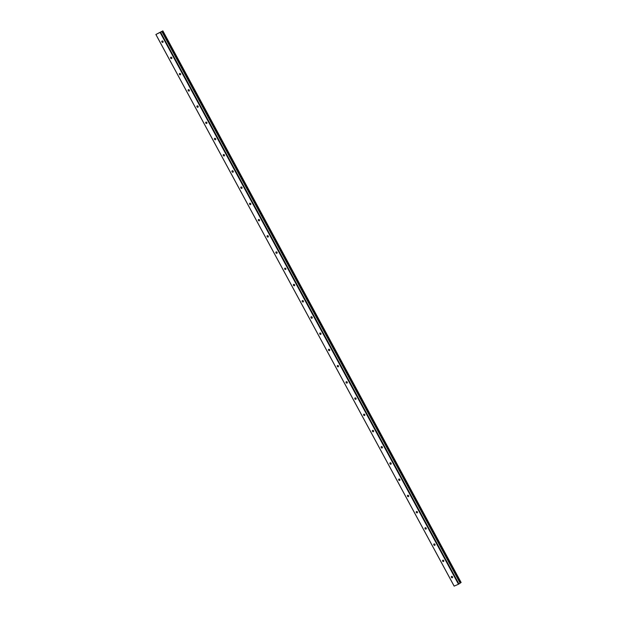 <?xml version="1.0" encoding="UTF-8"?>
<svg xmlns="http://www.w3.org/2000/svg" width="617" height="617" viewBox="0 0 617 617"><rect width="100%" height="100%" fill="white"/><g stroke="black" fill="none" stroke-linecap="round" stroke-linejoin="round"><path stroke-width="0.93" d="M460.143 583.165L161.878 31.529L161.453 31.668L162.865 30.865L155.87 34.49L454.135 586.127L458.477 584.245L460.151 583.165L161.87 31.544L155.87 34.49M161.909 31.413L460.174 583.042L460.768 582.741L461.13 582.494L162.865 30.865M451.389 577.335A0.81 0.609 55.8 0 1 452.508 576.833A0.81 0.609 55.8 0 1 451.389 577.335M442.613 561.108A0.81 0.609 55.8 0 1 443.731 560.614A0.81 0.609 55.8 0 1 442.613 561.108M433.844 544.888A0.81 0.609 55.8 0 1 434.962 544.387A0.81 0.609 55.8 0 1 433.844 544.888M425.067 528.661A0.81 0.609 55.8 0 1 426.185 528.16A0.81 0.609 55.8 0 1 425.067 528.661M416.298 512.434A0.81 0.609 55.8 0 1 417.416 511.94A0.81 0.609 55.8 0 1 416.298 512.434M407.521 496.215A0.81 0.609 55.8 0 1 408.639 495.713A0.81 0.609 55.8 0 1 407.521 496.215M398.752 479.987A0.81 0.609 55.8 0 1 399.87 479.486A0.81 0.609 55.8 0 1 398.752 479.987M389.975 463.76A0.81 0.609 55.8 0 1 391.101 463.267A0.81 0.609 55.8 0 1 389.975 463.76M381.206 447.541A0.81 0.609 55.8 0 1 382.324 447.04A0.81 0.609 55.8 0 1 381.206 447.541M372.437 431.314A0.81 0.609 55.8 0 1 373.555 430.813A0.81 0.609 55.8 0 1 372.437 431.314M363.66 415.087A0.81 0.609 55.8 0 1 364.778 414.593A0.81 0.609 55.8 0 1 363.66 415.087M354.891 398.867A0.81 0.609 55.8 0 1 356.009 398.366A0.81 0.609 55.8 0 1 354.891 398.867M346.114 382.64A0.81 0.609 55.8 0 1 347.232 382.139A0.81 0.609 55.8 0 1 346.114 382.64M337.345 366.413A0.81 0.609 55.8 0 1 338.463 365.92A0.81 0.609 55.8 0 1 337.345 366.413M328.568 350.194A0.81 0.609 55.8 0 1 329.686 349.692A0.81 0.609 55.8 0 1 328.568 350.194M319.799 333.967A0.81 0.609 55.8 0 1 320.917 333.465A0.81 0.609 55.8 0 1 319.799 333.967M311.022 317.74A0.81 0.609 55.8 0 1 312.148 317.246A0.81 0.609 55.8 0 1 311.022 317.74M302.253 301.52A0.81 0.609 55.8 0 1 303.371 301.019A0.81 0.609 55.8 0 1 302.253 301.52M293.484 285.293A0.81 0.609 55.8 0 1 294.602 284.792A0.81 0.609 55.8 0 1 293.484 285.293M284.707 269.066A0.81 0.609 55.8 0 1 285.825 268.572A0.81 0.609 55.8 0 1 284.707 269.066M275.938 252.847A0.81 0.609 55.8 0 1 277.056 252.345A0.81 0.609 55.8 0 1 275.938 252.847M267.161 236.62A0.81 0.609 55.8 0 1 268.279 236.118A0.81 0.609 55.8 0 1 267.161 236.62M258.392 220.392A0.81 0.609 55.8 0 1 259.51 219.899A0.81 0.609 55.8 0 1 258.392 220.392M249.615 204.173A0.81 0.609 55.8 0 1 250.733 203.672A0.81 0.609 55.8 0 1 249.615 204.173M240.846 187.946A0.81 0.609 55.8 0 1 241.964 187.445A0.81 0.609 55.8 0 1 240.846 187.946M232.069 171.719A0.81 0.609 55.8 0 1 233.195 171.225A0.81 0.609 55.8 0 1 232.069 171.719M223.3 155.499A0.81 0.609 55.8 0 1 224.418 154.998A0.81 0.609 55.8 0 1 223.3 155.499M214.523 139.272A0.81 0.609 55.8 0 1 215.649 138.771A0.81 0.609 55.8 0 1 214.523 139.272M205.754 123.045A0.81 0.609 55.8 0 1 206.872 122.552A0.81 0.609 55.8 0 1 205.754 123.045M196.985 106.826A0.81 0.609 55.8 0 1 198.103 106.325A0.81 0.609 55.8 0 1 196.985 106.826M188.208 90.599A0.81 0.609 55.8 0 1 189.326 90.097A0.81 0.609 55.8 0 1 188.208 90.599M179.439 74.372A0.81 0.609 55.8 0 1 180.557 73.878A0.81 0.609 55.8 0 1 179.439 74.372M170.662 58.152A0.81 0.609 55.8 0 1 171.781 57.651A0.81 0.609 55.8 0 1 170.662 58.152M161.893 41.925A0.81 0.609 55.8 0 1 163.011 41.424A0.81 0.609 55.8 0 1 161.893 41.925M159.464 32.585L158.916 32.886M159.009 32.902L158.615 33.079M159.649 32.608L159.201 32.817M160.204 32.608L458.477 584.245M155.924 34.513L454.189 586.15M160.667 32.354L458.932 583.99M162.07 31.344L460.336 582.972M162.14 31.305L460.405 582.934M162.502 31.112L460.768 582.741M162.526 31.097L460.791 582.726M161.878 31.529L460.151 583.165"/></g></svg>
